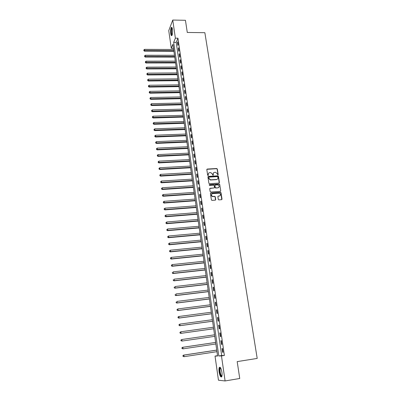 <?xml version="1.0" encoding="UTF-8"?>
<svg xmlns="http://www.w3.org/2000/svg" width="401" height="401" viewBox="0 0 401 401"><rect width="100%" height="100%" fill="white"/><g stroke="black" fill="none" stroke-linecap="round" stroke-linejoin="round"><path stroke-width="0.6" d="M217.878 174.956L218.184 174.565L217.317 169.006L216.715 168.51L207.267 169.052L206.821 169.608L207.663 175.202L208.089 175.548L208.294 174.43C208.244 173.402 208.72 172.806 209.728 172.646L210.791 172.605L212.46 174.179L212.931 175.247L213.307 174.861L213.197 174.134C213.142 173.112 213.613 172.515 214.615 172.355L215.668 172.315L217.342 173.889L217.878 174.956M218.004 174.921L217.157 169.182L216.625 168.691L206.861 169.317M208.234 175.508L208.294 174.43M213.131 175.217L213.197 174.134M219.126 372.023C218.851 369.872 218.916 368.364 219.332 367.491C220.284 366.694 221.136 368.263 221.893 372.198C222.179 374.359 222.109 375.872 221.698 376.75C220.73 377.531 219.873 375.953 219.126 372.023M170.751 33.694C170.47 30.867 170.656 28.792 171.317 27.474C171.793 26.992 172.169 27.599 172.45 29.293C172.736 32.135 172.55 34.21 171.889 35.524C171.412 36.005 171.032 35.393 170.751 33.694M218.284 199.387L218.735 199.868L221.573 199.688L222.019 199.112L221.031 192.791L220.56 192.305L210.881 192.956L210.43 193.533L211.392 199.888L212.009 200.39L215.262 200.154L215.708 199.573L215.292 196.856L214.836 196.365L212.64 196.435C211.051 195.362 211.051 194.415 212.635 193.593L219.302 193.182C220.916 194.234 220.936 195.177 219.357 196.019L218.314 196.094L217.868 196.67L218.284 199.387M172.751 20.05L185.437 20.296L187.282 32.456L204.861 32.692L257.201 358.424L237.186 361.607L239.743 378.489L225.096 380.95L218.46 380.213L215.031 356.088L217.583 356.013L172.901 44.265L171.267 48.29L168.761 30.646L172.751 20.05L175.377 38.17L173.683 42.351L218.796 355.983L221.462 355.908L225.096 380.95M177.949 38.195L176.219 42.371L221.678 355.537L224.385 355.456L177.949 38.195L175.377 38.17M224.385 355.456L221.462 355.908M218.986 183.097L219.427 182.535L218.46 176.315L217.944 175.823L208.38 176.395L207.929 176.956L208.876 183.217L209.362 183.708L218.986 183.097M219.738 184.52L220.72 190.791L220.274 191.357L210.741 192.019L210.129 191.518L209.718 188.816L210.169 188.244L214.044 187.984L214.49 187.417L214.214 185.633L213.728 185.142L209.492 185.397L209.467 184.655L219.247 184.029L219.738 184.52L220.72 190.791M177.453 42.576L177.864 45.398L178.154 44.712L177.738 41.879L177.453 42.576L177.844 42.576M178.31 48.466L178.726 51.308L179.016 50.631L178.6 47.784L178.31 48.466L178.701 48.471M179.172 54.396L179.593 57.253L179.889 56.586L179.468 53.724L179.172 54.396L179.568 54.396M180.044 60.361L180.46 63.238L180.761 62.581L180.34 59.699L180.044 60.361L180.44 60.361M180.916 66.36L181.342 69.258L181.643 68.611L181.217 65.714L180.916 66.36L181.312 66.36M181.798 72.401L182.224 75.313L182.53 74.681L182.104 71.764L181.798 72.401L182.194 72.396M182.686 78.476L183.112 81.403L183.417 80.786L182.991 77.849L182.686 78.476L183.082 78.471M183.573 84.591L184.004 87.538L184.315 86.927L183.884 83.974L183.573 84.591L183.974 84.581M184.47 90.741L184.906 93.704L185.217 93.107L184.786 90.135L184.47 90.741L184.871 90.731M185.372 96.927L185.808 99.914L186.124 99.328L185.688 96.335L185.372 96.927L185.773 96.922M186.28 103.157L186.721 106.16L187.041 105.583L186.6 102.576L186.28 103.157L186.686 103.147M187.197 109.423L187.638 112.445L187.959 111.884L187.518 108.856L187.197 109.423L187.598 109.413M188.114 115.729L188.555 118.766L188.886 118.22L188.44 115.172L188.114 115.729L188.52 115.714M189.041 122.074L189.488 125.132L189.813 124.596L189.367 121.533L189.041 122.074L189.442 122.059M189.969 128.46L190.42 131.538L190.751 131.017L190.3 127.929L189.969 128.46L190.375 128.445M190.906 134.886L191.357 137.984L191.693 137.473L191.242 134.37L190.906 134.886L191.312 134.866M191.848 141.352L192.305 144.47L192.645 143.974L192.189 140.846L191.848 141.352L192.259 141.332M192.796 147.859L193.257 150.997L193.598 150.515L193.142 147.367L192.796 147.859L193.207 147.839M193.753 154.41L194.214 157.568L194.56 157.097L194.099 153.934L193.753 154.41L194.164 154.39M194.716 161.001L195.177 164.179L195.528 163.723L195.061 160.535L194.716 161.001L195.127 160.976M195.683 167.633L196.149 170.831L196.5 170.39L196.034 167.187L195.683 167.633L196.094 167.608M196.655 174.31L197.122 177.528L197.477 177.102L197.006 173.874L196.655 174.31L197.066 174.285M197.633 181.026L198.104 184.27L198.465 183.858L197.994 180.61L197.633 181.026L198.049 181.001M198.62 187.793L199.096 191.056L199.457 190.655L198.981 187.387L198.62 187.793L199.036 187.763M199.613 194.6L200.089 197.883L200.455 197.498L199.979 194.209L199.613 194.6L200.029 194.57M200.61 201.452L201.091 204.756L201.462 204.39L200.981 201.076L200.61 201.452L201.031 201.422M201.618 208.35L202.099 211.673L202.475 211.322L201.989 207.989L201.618 208.35L202.034 208.314M202.63 215.292L203.117 218.64L203.492 218.299L203.001 214.946L202.63 215.292L203.051 215.257M203.648 222.279L204.139 225.648L204.52 225.327L204.024 221.948L203.648 222.279L204.069 222.244M204.67 229.312L205.167 232.705L205.553 232.4L205.056 228.996L204.67 229.312L205.096 229.277M205.703 236.395L206.204 239.808L206.59 239.517L206.089 236.094L205.703 236.395L206.129 236.354M206.746 243.522L207.247 246.961L207.638 246.685L207.132 243.242L206.746 243.522L207.172 243.482M207.788 250.695L208.294 254.159L208.69 253.903L208.184 250.43L207.788 250.695L208.214 250.655M208.841 257.923L209.352 261.407L209.753 261.166L209.242 257.673L208.841 257.923L209.272 257.878M209.903 265.191L210.415 268.7L210.816 268.48L210.304 264.961L209.903 265.191L210.335 265.146M210.971 272.515L211.482 276.048L211.893 275.838L211.377 272.299L210.971 272.515L211.402 272.469M212.044 279.888L212.565 283.442L212.976 283.251L212.455 279.687L212.044 279.888L212.475 279.838M213.126 287.306L213.648 290.89L214.064 290.715L213.543 287.126L213.126 287.306L213.558 287.256M214.214 294.78L214.741 298.384L215.162 298.229L214.635 294.62L214.214 294.78L214.65 294.725M215.312 302.304L215.843 305.933L216.264 305.798L215.733 302.159L215.312 302.304L215.748 302.249M216.415 309.878L216.951 313.532L217.377 313.417L216.841 309.752L216.415 309.878L216.856 309.823M217.527 317.507L218.064 321.186L218.5 321.086L217.959 317.397L217.527 317.507L217.969 317.447M218.65 325.186L219.187 328.89L219.628 328.81L219.081 325.096L218.65 325.186L219.086 325.126M219.773 332.92L220.319 336.65L220.761 336.589L220.214 332.85L219.773 332.92L220.214 332.855M220.911 340.705L221.457 344.464L221.903 344.424L221.352 340.655L220.911 340.705M222.054 348.549L222.605 352.334L223.056 352.309L222.5 348.519L222.054 348.549M217.537 355.697L215.031 356.088M173.483 48.305L171.267 48.29M176.219 42.371L173.683 42.351M221.678 355.537L218.796 355.983M220.319 336.65L220.761 336.584M221.457 344.464L221.898 344.399M222.605 352.334L223.051 352.263M213.487 172.941L213.041 174.31M208.575 173.252L208.139 174.605M219.207 183.026L218.294 176.485L217.783 175.994L207.979 176.651M217.813 176.936L217.392 176.59L209.071 177.102L208.756 177.493L208.876 178.26L210.475 179.833L216.515 179.493C217.517 179.322 217.994 178.726 217.933 177.698L217.813 176.936M217.457 179.107L216.355 179.658L210.319 180.004L208.72 178.43L208.605 177.663M220.485 191.297L220.555 190.951M214.269 187.914L209.778 188.48M219.578 184.686L218.966 184.189L209.177 184.856M218.044 187.718C219.633 186.851 219.593 185.909 217.923 184.891L215.402 185.016L214.956 185.583L215.232 187.367L215.838 187.863L217.883 187.879L218.786 187.427M215.016 185.252L214.956 185.583M217.883 187.879L215.548 188.019L215.071 187.528L214.796 185.748M220.074 195.748L217.938 196.315M211.718 194.054C210.951 195.127 211.207 195.974 212.485 196.59L213.071 196.47M215.472 200.089L215.131 197.006L214.675 196.52L212.911 196.625M221.773 199.628L220.866 192.946L220.395 192.46L210.5 193.187M173.653 49.488L144.581 49.353L144.515 51.203L173.914 51.308M143.949 50.376L143.889 49.904L143.859 50.646L143.949 50.376L173.818 50.646M143.889 49.904L144.581 49.353M144.515 51.203L143.859 50.646M174.485 55.293L145.337 55.248L145.267 57.087L174.746 57.112M144.701 56.27L144.641 55.799L144.616 56.536L144.701 56.27L174.651 56.461M144.641 55.799L145.337 55.248M145.267 57.087L144.616 56.536M175.322 61.132L146.099 61.173L146.029 63.012L175.583 62.947M145.463 62.205L145.398 61.729L145.373 62.466L145.463 62.205L175.488 62.305M145.398 61.729L146.099 61.173M146.029 63.012L145.373 62.466M176.164 67.012L146.861 67.137L146.791 68.972L176.42 68.817M146.225 68.17L146.165 67.694L146.134 68.426L146.225 68.17L176.33 68.19M146.165 67.694L146.861 67.137M146.791 68.972L146.134 68.426M177.011 72.922L147.633 73.137L147.563 74.972L177.267 74.726M146.992 74.175L146.931 73.694L146.901 74.426L177.182 74.11M146.931 73.694L147.633 73.137M147.563 74.972L146.901 74.426M172.104 35.123L172.019 35.148C170.916 35.418 170.876 27.854 171.984 27.869L172.119 27.895M172.209 28.15L172.029 28.286C171.197 29.183 171.342 34.782 172.194 34.877M171.828 27.398L171.723 27.509C170.756 28.551 170.831 35.007 171.813 35.609M221.903 376.183C221.071 376.559 220.36 375.151 219.773 371.958C219.482 369.587 219.638 368.188 220.224 367.767L220.555 367.817M220.675 368.018L220.309 368.288C219.979 368.985 219.923 370.198 220.144 371.917C220.605 374.539 221.212 375.882 221.953 375.953M219.989 367.211L219.798 367.446C219.387 368.313 219.317 369.812 219.598 371.948C220.059 374.724 220.71 376.394 221.552 376.945M177.864 78.872L148.41 79.172L148.335 81.002L178.119 80.666M147.768 80.215L147.703 79.729L147.678 80.461L178.034 80.065M147.703 79.729L148.41 79.172M148.335 81.002L147.678 80.461M178.721 84.852L149.187 85.248L149.112 87.072L178.976 86.646M148.545 86.295L148.48 85.804L148.455 86.536L178.891 86.055M148.48 85.804L149.187 85.248M149.112 87.072L148.455 86.536M179.583 90.872L149.974 91.358L149.899 93.177L179.838 92.656M149.327 92.41L149.267 91.919L149.237 92.646L179.753 92.08M149.267 91.919L149.974 91.358M149.899 93.177L149.237 92.646M180.45 96.927L150.761 97.508L150.686 99.323L180.706 98.706M150.114 98.561L150.054 98.07L150.024 98.791L180.625 98.145M150.054 98.07L150.761 97.508M150.686 99.323L150.024 98.791M181.322 103.022L151.558 103.694L151.478 105.508L181.578 104.796M150.906 104.751L150.846 104.255L150.816 104.982L181.498 104.245M150.846 104.255L151.558 103.694M151.478 105.508L150.816 104.982M182.204 109.147L152.355 109.919L152.275 111.729L182.455 110.922M151.708 110.982L151.643 110.481L151.608 111.202L182.38 110.38M151.643 110.481L152.355 109.919M152.275 111.729L151.608 111.202M183.087 115.318L153.162 116.185L153.082 117.984L183.337 117.082M152.51 117.247L152.445 116.746L152.41 117.468L183.262 116.556M152.445 116.746L153.162 116.185M153.082 117.984L152.41 117.468M183.974 121.523L153.969 122.485L153.889 124.285L184.229 123.282M153.317 123.558L153.252 123.052L153.217 123.769L184.154 122.766M153.252 123.052L153.969 122.485M153.889 124.285L153.217 123.769M184.871 127.764L154.786 128.831L154.701 130.621L185.122 129.518M154.129 129.904L154.064 129.393L154.029 130.109L154.951 130.104L185.051 129.017M154.064 129.393L154.786 128.831M154.701 130.621L154.029 130.109M185.768 134.049L155.608 135.212L155.518 137.002L186.019 135.794M154.946 136.29L154.881 135.779L154.846 136.49L155.768 136.495L185.949 135.307M154.881 135.779L155.608 135.212M155.518 137.002L154.846 136.49M186.676 140.37L156.43 141.633L156.34 143.418L186.926 142.109M155.768 142.716L155.703 142.2L155.668 142.916L156.596 142.926L186.856 141.638M155.703 142.2L156.43 141.633M156.34 143.418L155.668 142.916M187.588 146.731L157.262 148.099L157.172 149.879L187.838 148.465M156.596 149.182L156.53 148.666L156.495 149.378L157.428 149.398L187.768 148.009M156.53 148.666L157.262 148.099M157.172 149.879L156.495 149.378M188.505 153.132L158.094 154.606L158.004 156.375L188.751 154.861M157.433 155.693L157.362 155.172L157.327 155.879L158.265 155.909L188.691 154.415M157.362 155.172L158.094 154.606M158.004 156.375L157.327 155.879M189.427 159.573L158.936 161.147L158.841 162.916L189.673 161.292M158.27 162.245L158.205 161.718L158.164 162.425L159.107 162.465L189.613 160.866M158.205 161.718L158.936 161.147M158.841 162.916L158.164 162.425M190.355 166.054L159.783 167.738L159.688 169.498L190.6 167.768M159.112 168.836L159.047 168.305L159.007 169.011L159.954 169.057L190.545 167.352M159.047 168.305L159.783 167.738M159.688 169.498L159.007 169.011M191.292 172.575L160.636 174.365L160.535 176.124L191.538 174.285M159.964 175.468L159.894 174.936L159.859 175.638L160.806 175.698L191.477 173.884M159.894 174.936L160.636 174.365M160.535 176.124L159.859 175.638M192.234 179.137L161.493 181.036L161.392 182.791L192.475 180.841M160.816 182.144L160.751 181.608L160.711 182.31L161.663 182.38L192.42 180.455M160.751 181.608L161.493 181.036M161.392 182.791L160.711 182.31M193.177 185.743L162.355 187.753L162.255 189.498L193.422 187.437M161.678 188.866L161.608 188.325L161.568 189.021L162.525 189.102L193.367 187.066M161.608 188.325L162.355 187.753M162.255 189.498L161.568 189.021M194.129 192.39L163.222 194.515L163.397 195.868L163.117 196.254L194.375 194.079M162.545 195.628L162.475 195.086L162.435 195.783L163.397 195.868L194.325 193.723M162.475 195.086L163.222 194.515M163.117 196.254L162.435 195.783M195.092 199.076L164.094 201.317L164.27 202.68L163.989 203.051L195.332 200.761M163.418 202.435L163.347 201.888L163.302 202.58L164.27 202.68L195.282 200.42M163.347 201.888L164.094 201.317M163.989 203.051L163.302 202.58M196.054 205.808L164.976 208.164L165.152 209.538L164.866 209.888L196.295 207.487M164.295 209.287L164.225 208.736L164.179 209.427L165.152 209.538L196.249 207.162M164.225 208.736L164.976 208.164M164.866 209.888L164.179 209.427M197.026 212.585L165.859 215.056L166.039 216.44L165.753 216.776L197.267 214.254M165.177 216.184L165.107 215.628L165.062 216.319L166.039 216.44L197.222 213.944M165.107 215.628L165.859 215.056M165.753 216.776L165.062 216.319M198.004 219.402L166.751 221.989L166.931 223.382L166.641 223.708L198.239 221.066M166.064 223.121L165.994 222.565L165.949 223.252L166.931 223.382L198.199 220.776M165.994 222.565L166.751 221.989M166.641 223.708L165.949 223.252M198.986 226.269L167.648 228.971L167.829 230.375L167.538 230.685L199.222 227.918M166.961 230.109L166.886 229.547L166.841 230.234L167.829 230.375L199.182 227.648M166.886 229.547L167.648 228.971M167.538 230.685L166.841 230.234M199.979 233.176L168.55 236.004L168.731 237.412L168.435 237.703L200.214 234.821M167.859 237.141L167.788 236.58L167.743 237.262L168.731 237.412L200.174 234.56M167.788 236.58L168.55 236.004M168.435 237.703L167.743 237.262M200.971 240.129L169.458 243.076L169.643 244.495L169.342 244.775L201.207 241.768M168.766 244.224L168.691 243.653L168.646 244.334L169.643 244.495L201.172 241.522M168.691 243.653L169.458 243.076M169.342 244.775L168.646 244.334M201.974 247.126L170.375 250.199L170.555 251.627L170.255 251.888L202.209 248.755M169.678 251.352L169.603 250.775L169.558 251.452L170.555 251.627L202.179 248.53M169.603 250.775L170.375 250.199M170.255 251.888L169.558 251.452M202.986 254.169L171.292 257.367L171.478 258.805L171.172 259.051L203.217 255.793M170.595 258.525L170.525 257.948L170.475 258.62L171.478 258.805L203.187 255.582M170.525 257.948L171.292 257.367M171.172 259.051L170.475 258.62M204.004 261.262L172.219 264.585L172.405 266.033L172.099 266.264L204.234 262.876M171.523 265.748L171.448 265.166L171.397 265.838L172.405 266.033L204.204 262.685M171.448 265.166L172.219 264.585M172.099 266.264L171.397 265.838M205.026 268.399L173.152 271.853L173.342 273.312L173.031 273.522L205.252 270.003M172.45 273.016L172.38 272.434L172.33 273.101L173.342 273.312L205.232 269.833M173.031 273.522L172.33 273.101M206.054 275.582L174.094 279.166L174.28 280.635L173.969 280.83L206.284 277.176M173.387 280.334L173.312 279.748L173.262 280.414L174.28 280.635L206.259 277.026M173.969 280.83L173.262 280.414M207.091 282.815L175.036 286.53L175.227 288.008L174.911 288.184L207.317 284.399M174.335 287.702L174.26 287.111L174.204 287.773L175.227 288.008L207.297 284.269M174.911 288.184L174.204 287.773M208.134 290.093L175.989 293.943L176.184 295.432L175.864 295.592L208.36 291.672M175.282 295.121L175.207 294.529L175.157 295.186L176.184 295.432L208.345 291.557M175.864 295.592L175.157 295.186M209.182 297.422L176.951 301.407L177.142 302.905L176.816 303.046L209.407 298.991M176.239 302.59L176.164 301.993L176.109 302.65L177.142 302.905L209.397 298.895M176.816 303.046L176.109 302.65M210.239 304.8L177.914 308.92L178.109 310.429L177.778 310.554L210.465 306.364M177.202 310.113L177.127 309.507L177.072 310.163L178.109 310.429L210.455 306.284M176.996 309.557L177.914 308.92L177.127 309.507M177.778 310.554L177.072 310.163M211.307 312.229L178.886 316.489L179.082 318.008L178.751 318.113L211.527 313.782M178.169 317.682L178.094 317.076L178.039 317.727L179.082 318.008L211.517 313.722M177.964 317.121L178.555 316.6L178.094 317.076M178.751 318.113L178.039 317.727M212.38 319.707L179.864 324.108L180.059 325.637L179.728 325.722L212.6 321.251M179.147 325.306L179.072 324.695L179.016 325.341L180.059 325.637L212.595 321.211M178.936 324.73L179.864 324.108L179.072 324.695M179.728 325.722L179.016 325.341M213.457 327.236L180.851 331.777L181.046 333.321L180.711 333.386L213.678 328.77M180.129 332.985L180.049 332.369L179.994 333.01L181.046 333.321L213.673 328.75M179.919 332.394L180.851 331.777L180.049 332.369M180.711 333.386L179.994 333.01M214.545 334.815L181.843 339.502L182.039 341.056L214.761 336.339M180.906 340.113L181.843 339.502L180.906 340.113L181.122 340.715L181.041 340.093M181.122 340.715L182.039 341.056L180.981 340.735M215.633 342.429L182.495 347.316L182.841 347.281L183.041 348.84L215.858 343.978M215.638 342.449L182.841 347.281L181.899 347.883L182.114 348.494L182.034 347.873M182.114 348.494L183.041 348.84L181.979 348.509M181.899 347.883L182.495 347.316M216.73 350.093L183.498 355.126L183.848 355.111L184.049 356.684L216.961 351.672M216.735 350.133L183.848 355.111L182.901 355.707L183.122 356.334L183.041 355.702M183.122 356.334L184.049 356.684L182.981 356.339M182.901 355.707L183.498 355.126M171.317 27.474L171.743 27.479M220.776 368.213L220.309 368.288M220.57 368.038L220.224 367.767"/></g></svg>
